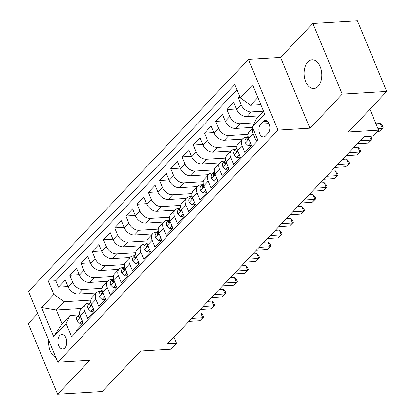 <?xml version="1.0" encoding="UTF-8"?>
<svg xmlns="http://www.w3.org/2000/svg" width="415" height="415" viewBox="0 0 415 415"><rect width="100%" height="100%" fill="white"/><g stroke="black" fill="none" stroke-linecap="round" stroke-linejoin="round"><path stroke-width="0.62" d="M318.04 86.424A14.406 8.782 -93.5 0 0 321.2 70A14.406 8.782 -93.5 0 0 312.08 59.812A14.406 8.782 -93.5 0 0 307.857 61.96A14.406 8.782 -93.5 0 0 304.698 78.383A14.406 8.782 -93.5 0 0 313.818 88.571A14.406 8.782 -93.5 0 0 318.04 86.424M64.854 347.905A7.2 4.389 -93.5 0 0 66.431 339.693A7.2 4.389 -93.5 0 0 61.871 334.599A7.2 4.389 -93.5 0 0 59.76 335.673A7.2 4.389 -93.5 0 0 58.183 343.885A7.2 4.389 -93.5 0 0 62.743 348.979A7.2 4.389 -93.5 0 0 64.854 347.905M37.641 313.579L28.204 323.529L57.644 394.25L102.173 391.558L140.628 351.017L170.907 349.186L176.525 343.267L173.963 337.115M248.486 59.412L28.422 291.434L57.861 362.155L277.925 130.134L248.486 59.412L280.545 57.472L309.984 128.199L342.266 94.164L312.827 23.442L280.545 57.472M312.827 23.442L357.357 20.75L386.796 91.471L348.341 132.017L378.62 130.186L369.915 109.27M342.266 94.164L386.796 91.471M76.931 331.32L76.417 330.086L83.15 322.984L80.245 316.007L84.738 311.271A9.005 6.204 -136.5 0 1 85.329 304.646A9.005 6.204 -136.5 0 1 88.68 303.199L89.837 303.126M84.738 311.271L87.643 318.248L94.381 311.146L91.476 304.169L95.969 299.433A9.005 6.204 -136.5 0 1 96.56 292.808A9.005 6.204 -136.5 0 1 99.911 291.361L101.063 291.288M95.969 299.433L98.869 306.41L105.607 299.308L102.702 292.331L107.195 287.595A9.005 6.204 -136.5 0 1 107.786 280.971A9.005 6.204 -136.5 0 1 111.137 279.523L112.289 279.451M107.195 287.595L110.1 294.572L116.833 287.471L113.933 280.493L118.42 275.757A9.005 6.204 -136.5 0 1 119.017 269.133A9.005 6.204 -136.5 0 1 122.363 267.685L123.52 267.613M118.42 275.757L121.325 282.734L128.064 275.633L125.159 268.655L129.651 263.919A9.005 6.204 -136.5 0 1 130.243 257.295A9.005 6.204 -136.5 0 1 133.594 255.848L134.745 255.775M129.651 263.919L132.556 270.896L139.29 263.795L136.385 256.818L140.877 252.087A9.005 6.204 -136.5 0 1 141.468 245.457A9.005 6.204 -136.5 0 1 144.819 244.01L145.971 243.937M140.877 252.087L143.782 259.059L150.515 251.957L147.616 244.98L152.103 240.249A9.005 6.204 -136.5 0 1 152.699 233.619A9.005 6.204 -136.5 0 1 156.045 232.172L157.202 232.099M152.103 240.249L155.008 247.221L161.746 240.119L158.841 233.142L163.334 228.411A9.005 6.204 -136.5 0 1 163.925 221.781A9.005 6.204 -136.5 0 1 167.276 220.334L168.428 220.261M163.334 228.411L166.239 235.383L172.972 228.281L170.067 221.304L174.559 216.573A9.005 6.204 -136.5 0 1 175.151 209.943A9.005 6.204 -136.5 0 1 178.502 208.496L179.654 208.423M174.559 216.573L177.464 223.545L184.203 216.443L181.298 209.466L185.79 204.735A9.005 6.204 -136.5 0 1 186.382 198.105A9.005 6.204 -136.5 0 1 189.728 196.658L190.884 196.585M185.79 204.735L188.69 211.707L195.429 204.605L192.524 197.628L197.016 192.897A9.005 6.204 -136.5 0 1 197.607 186.268A9.005 6.204 -136.5 0 1 200.959 184.82L202.11 184.748M197.016 192.897L199.921 199.874L206.654 192.768L203.755 185.79L208.242 181.059A9.005 6.204 -136.5 0 1 208.833 174.43A9.005 6.204 -136.5 0 1 212.184 172.982L213.341 172.91M208.242 181.059L211.147 188.037L217.885 180.93L214.98 173.952L219.473 169.221A9.005 6.204 -136.5 0 1 220.064 162.592A9.005 6.204 -136.5 0 1 223.415 161.144L224.567 161.072M219.473 169.221L222.373 176.199L229.111 169.092L226.206 162.115L230.699 157.384A9.005 6.204 -136.5 0 1 231.29 150.754A9.005 6.204 -136.5 0 1 234.641 149.307L235.793 149.234M230.699 157.384L233.604 164.361L240.337 157.254L237.437 150.277L241.924 145.546A9.005 6.204 -136.5 0 1 242.521 138.916A9.005 6.204 -136.5 0 1 245.867 137.469L247.024 137.396M241.924 145.546L244.829 152.523L251.568 145.416L248.663 138.444A9.005 6.204 -136.5 0 1 249.254 131.814L252.823 128.053M239.564 96.192L238.158 97.675L240.129 97.556M259.318 115.852L246.878 116.605A9.005 6.204 -136.5 0 1 236.571 109.389L233.666 102.412L226.927 109.513L236.384 108.943M252.559 127.421L235.647 128.442A9.005 6.204 43.5 0 1 225.34 121.227L222.435 114.25L215.701 121.351L225.158 120.781M242.251 139.201L224.422 140.28A9.005 6.204 43.5 0 1 214.114 133.065L211.209 126.087L204.471 133.189L213.927 132.618M231.02 151.039L213.196 152.118A9.005 6.204 43.5 0 1 202.888 144.902L199.983 137.925L193.245 145.027L202.702 144.456M219.794 162.877L201.965 163.956A9.005 6.204 43.5 0 1 191.657 156.74L188.752 149.763L182.019 156.865L191.471 156.294M208.569 174.715L190.739 175.794A9.005 6.204 43.5 0 1 180.432 168.578L177.527 161.601L170.788 168.703L180.245 168.132M197.338 186.553L179.508 187.632A9.005 6.204 43.5 0 1 169.201 180.416L166.301 173.439L159.562 180.541L169.019 179.97M186.112 198.391L168.282 199.47A9.005 6.204 43.5 0 1 157.975 192.254L155.07 185.277L148.337 192.378L157.788 191.808M174.881 210.229L157.057 211.308A9.005 6.204 43.5 0 1 146.749 204.092L143.844 197.115L137.106 204.216L146.562 203.646M163.655 222.067L145.826 223.146A9.005 6.204 43.5 0 1 135.518 215.93L132.618 208.953L125.88 216.054L135.337 215.484M152.429 233.904L134.6 234.983A9.005 6.204 43.5 0 1 124.293 227.768L121.388 220.79L114.654 227.892L124.106 227.321M141.199 245.742L123.374 246.816A9.005 6.204 43.5 0 1 113.067 239.605L110.162 232.628L103.423 239.73L112.88 239.159M129.973 257.58L112.143 258.654A9.005 6.204 43.5 0 1 101.836 251.443L98.931 244.466L92.197 251.568L101.654 250.997M118.747 269.418L100.918 270.492A9.005 6.204 43.5 0 1 90.61 263.281L87.705 256.304L80.967 263.406L90.423 262.835M107.516 281.256L89.687 282.33A9.005 6.204 43.5 0 1 79.384 275.119L76.479 268.142L69.741 275.244L79.198 274.673M378.62 130.186L373.007 136.104L364.1 136.644L167.619 343.807L176.525 343.267M263.172 121.481L260.703 124.085A6.977 4.254 -93.5 0 0 259.173 132.043A6.977 4.254 -93.5 0 0 263.592 136.976A6.977 4.254 -93.5 0 0 265.636 135.938L268.106 133.334A6.977 4.254 -93.5 0 0 269.636 125.377A6.977 4.254 -93.5 0 0 265.221 120.443A6.977 4.254 -93.5 0 0 263.172 121.481L267.374 121.227M81.693 308.48L56.383 310.01L62.115 323.773L69.974 315.488L66.032 323.565L71.598 336.944L257.98 140.436L252.408 127.057L256.351 118.981L263.624 111.308M66.032 323.565L53.68 336.586L41.588 307.531L53.934 294.51L48.368 281.131L234.745 84.624L240.316 98.002L252.668 84.982L264.76 114.032L252.408 127.057M102.09 288.28L82.953 289.437A9.005 6.204 -136.5 0 1 72.646 282.221L69.741 275.244M96.29 293.094L78.461 294.168L82.953 289.437M113.316 276.442L94.179 277.599A9.005 6.204 -136.5 0 1 83.872 270.383L80.967 263.406M124.547 264.604L105.41 265.761A9.005 6.204 -136.5 0 1 95.102 258.545L92.197 251.568M135.772 252.766L116.636 253.923A9.005 6.204 -136.5 0 1 106.328 246.707L103.423 239.73M146.998 240.928L127.862 242.085A9.005 6.204 -136.5 0 1 117.554 234.869L114.654 227.892M158.229 229.09L139.092 230.247A9.005 6.204 -136.5 0 1 128.785 223.031L125.88 216.054M169.455 217.253L150.318 218.409A9.005 6.204 -136.5 0 1 140.011 211.194L137.106 204.216M180.681 205.415L161.544 206.571A9.005 6.204 -136.5 0 1 151.236 199.356L148.337 192.378M191.912 193.577L172.775 194.734A9.005 6.204 -136.5 0 1 162.467 187.518L159.562 180.541M203.137 181.739L184.001 182.896A9.005 6.204 -136.5 0 1 173.693 175.68L170.788 168.703M214.368 169.901L195.232 171.058A9.005 6.204 -136.5 0 1 184.924 163.842L182.019 156.865M225.594 158.063L206.457 159.22A9.005 6.204 -136.5 0 1 196.15 152.004L193.245 145.027M236.82 146.225L217.683 147.382A9.005 6.204 -136.5 0 1 207.376 140.166L204.471 133.189M248.051 134.387L228.914 135.544A9.005 6.204 -136.5 0 1 218.606 128.328L215.701 121.351M254.468 122.84L240.14 123.706A9.005 6.204 -136.5 0 1 229.832 116.491L226.927 109.513M263.551 111.132L251.366 111.868A9.005 6.204 -136.5 0 1 241.058 104.653L238.158 97.675M236.898 89.79L55.849 280.675L58.515 287.081L67.967 286.511M78.461 294.168A9.005 6.204 43.5 0 1 68.153 286.957L65.248 279.98L58.515 287.081M257.466 139.201L256.06 140.685L253.155 133.708A9.005 6.204 -136.5 0 1 252.927 128.302M69.974 315.488L78.606 314.964M257.897 97.546L250.624 105.218L240.316 98.002M260.833 104.601L250.624 105.218M309.984 128.199L277.925 130.134M57.644 394.25L89.925 360.215L57.861 362.155M90.864 300.118L64.242 301.726L56.383 310.01L41.588 307.531M242.521 138.916L238.028 143.652A9.005 6.204 43.5 0 0 237.437 150.277M231.29 150.754L226.798 155.49A9.005 6.204 43.5 0 0 226.206 162.115M220.064 162.592L215.572 167.328A9.005 6.204 43.5 0 0 214.98 173.952M208.833 174.43L204.346 179.166A9.005 6.204 43.5 0 0 203.755 185.79M197.607 186.268L193.115 191.004A9.005 6.204 43.5 0 0 192.524 197.628M186.382 198.105L181.889 202.842A9.005 6.204 43.5 0 0 181.298 209.466M175.151 209.943L170.664 214.68A9.005 6.204 43.5 0 0 170.067 221.304M163.925 221.781L159.433 226.517A9.005 6.204 43.5 0 0 158.841 233.142M152.699 233.619L148.207 238.355A9.005 6.204 43.5 0 0 147.616 244.98M141.468 245.457L136.976 250.193A9.005 6.204 43.5 0 0 136.385 256.818M130.243 257.295L125.75 262.031A9.005 6.204 43.5 0 0 125.159 268.655M119.017 269.133L114.524 273.869A9.005 6.204 43.5 0 0 113.933 280.493M107.786 280.971L103.294 285.707A9.005 6.204 43.5 0 0 102.702 292.331M96.56 292.808L92.068 297.545A9.005 6.204 43.5 0 0 91.476 304.169M55.849 280.675L48.368 281.131M53.934 294.51L64.242 301.726M85.329 304.646L80.842 309.382A9.005 6.204 43.5 0 0 80.245 316.007M53.68 336.586L62.115 323.773M48.814 340.425A14.406 8.782 -93.5 0 0 55.906 357.455M377.951 128.577L382.308 128.313L379.502 131.27L377.479 131.394M375.959 123.794L380.322 123.535L382.308 128.313L383.185 127.628L379.502 131.27M380.322 123.535L382.391 125.714L383.185 127.628M250.561 143.004L248.046 145.655L245.332 143.014A5.966 4.109 -136.5 0 1 245.768 138.724L247.9 136.473A5.966 4.109 43.5 0 0 247.091 139.321L247.376 139.891L248.103 139.689L248.44 137.899A5.966 4.109 -136.5 0 1 248.429 137.822M248.046 145.655L250.364 145.515L251.225 144.607M360.147 140.81L371.083 140.151L368.276 143.108L357.341 143.772M369.962 136.291L371.16 137.552L371.959 139.466L371.083 140.151L369.485 136.317M371.959 139.466L368.276 143.108M239.336 154.842L236.82 157.493L234.107 154.852A5.966 4.109 -136.5 0 1 234.537 150.562L236.669 148.311A5.966 4.109 43.5 0 0 235.865 151.159L236.151 151.729L236.877 151.527L237.209 149.737A5.966 4.109 -136.5 0 1 237.204 149.659M236.82 157.493L239.133 157.352L240 156.445M348.922 152.647L359.852 151.989L357.045 154.945L346.115 155.609M353.85 147.45L357.865 147.211L359.852 151.989L360.728 151.304L357.045 154.945M357.865 147.211L359.935 149.39L360.728 151.304M228.105 166.68L225.594 169.33L222.881 166.69A5.966 4.109 -136.5 0 1 223.312 162.4L225.444 160.149A5.966 4.109 43.5 0 0 224.634 162.996L224.92 163.567L225.646 163.365L225.983 161.575A5.966 4.109 -136.5 0 1 225.973 161.497M225.594 169.33L227.908 169.19L228.774 168.277M337.696 164.485L348.626 163.826L345.82 166.783L334.889 167.447M342.624 159.287L346.639 159.049L348.626 163.826L349.503 163.142L345.82 166.783M346.639 159.049L348.709 161.228L349.503 163.142M216.879 178.517L214.363 181.168L211.65 178.528A5.966 4.109 -136.5 0 1 212.081 174.238L214.218 171.986A5.966 4.109 43.5 0 0 213.409 174.834L213.694 175.405L214.42 175.203L214.757 173.413A5.966 4.109 -136.5 0 1 214.747 173.335M214.363 181.168L216.682 181.028L217.543 180.115M326.465 176.323L337.4 175.664L334.594 178.621L323.659 179.285M331.393 171.125L335.408 170.887L337.4 175.664L338.277 174.98L334.594 178.621M335.408 170.887L337.478 173.065L338.277 174.98M205.653 190.355L203.137 193.006L200.424 190.366A5.966 4.109 -136.5 0 1 200.855 186.076L202.987 183.824A5.966 4.109 43.5 0 0 202.178 186.672L202.468 187.243L203.194 187.041L203.526 185.251A5.966 4.109 -136.5 0 1 203.521 185.173M203.137 193.006L205.451 192.866L206.317 191.953M315.239 188.161L326.169 187.502L323.363 190.459L312.433 191.123M320.167 182.963L324.182 182.725L326.169 187.502L327.046 186.817L323.363 190.459M324.182 182.725L326.252 184.903L327.046 186.817M194.422 202.193L191.912 204.844L189.199 202.204A5.966 4.109 -136.5 0 1 189.629 197.913L191.761 195.662A5.966 4.109 43.5 0 0 190.952 198.51L191.237 199.081L191.963 198.878L192.301 197.089A5.966 4.109 -136.5 0 1 192.29 197.011M191.912 204.844L194.225 204.704L195.091 203.791M304.013 199.999L314.944 199.34L312.137 202.297L301.202 202.961M308.942 194.801L312.952 194.562L314.944 199.34L315.82 198.655L312.137 202.297M312.952 194.562L315.026 196.741L315.82 198.655M183.197 214.031L180.681 216.682L177.968 214.041A5.966 4.109 -136.5 0 1 178.398 209.751L180.535 207.5A5.966 4.109 43.5 0 0 179.726 210.348L180.011 210.919L180.738 210.716L181.07 208.927A5.966 4.109 -136.5 0 1 181.065 208.849M180.681 216.682L182.999 216.542L183.861 215.629M292.783 211.837L303.718 211.178L300.906 214.135L289.976 214.799M297.711 206.639L301.726 206.4L303.718 211.178L304.594 210.493L300.906 214.135M301.726 206.4L303.796 208.579L304.594 210.493M171.971 225.869L169.455 228.52L166.742 225.879A5.966 4.109 -136.5 0 1 167.172 221.589L169.304 219.338A5.966 4.109 43.5 0 0 168.495 222.186L168.781 222.756L169.512 222.554L169.844 220.764A5.966 4.109 -136.5 0 1 169.834 220.687M169.455 228.52L171.769 228.38L172.635 227.467M281.557 223.675L292.487 223.016L289.68 225.973L278.75 226.637M286.485 218.477L290.5 218.238L292.487 223.016L293.363 222.331L289.68 225.973M290.5 218.238L292.57 220.417L293.363 222.331M160.74 237.707L158.229 240.358L155.511 237.717A5.966 4.109 -136.5 0 1 155.947 233.422L158.079 231.176A5.966 4.109 43.5 0 0 157.269 234.024L157.555 234.594L158.281 234.392L158.618 232.602A5.966 4.109 -136.5 0 1 158.608 232.525M158.229 240.358L160.543 240.218L161.409 239.305M270.326 235.513L281.261 234.854L278.455 237.811L267.519 238.475M275.259 230.315L279.269 230.076L281.261 234.854L282.138 234.169L278.455 237.811M279.269 230.076L281.339 232.255L282.138 234.169M149.514 249.545L146.998 252.196L144.285 249.555A5.966 4.109 -136.5 0 1 144.716 245.26L146.853 243.014A5.966 4.109 43.5 0 0 146.044 245.862L146.329 246.432L147.055 246.23L147.387 244.44A5.966 4.109 -136.5 0 1 147.382 244.362M146.998 252.196L149.317 252.055L150.178 251.142M259.1 247.35L270.03 246.692L267.224 249.648L256.294 250.307M264.028 242.153L268.043 241.914L270.03 246.692L270.907 246.007L267.224 249.648M268.043 241.914L270.113 244.093L270.907 246.007M138.283 261.383L135.772 264.033L133.059 261.393A5.966 4.109 -136.5 0 1 133.49 257.098L135.622 254.852A5.966 4.109 43.5 0 0 134.813 257.699L135.098 258.27L135.829 258.068L136.162 256.278A5.966 4.109 -136.5 0 1 136.151 256.2M135.772 264.033L138.086 263.893L138.952 262.98M247.874 259.188L258.804 258.529L255.998 261.486L245.068 262.145M252.802 253.99L256.818 253.747L258.804 258.529L259.681 257.84L255.998 261.486M256.818 253.747L258.887 255.931L259.681 257.84M127.057 273.22L124.542 275.871L121.828 273.231A5.966 4.109 -136.5 0 1 122.264 268.936L124.396 266.689A5.966 4.109 43.5 0 0 123.587 269.537L123.872 270.108L124.599 269.906L124.936 268.116A5.966 4.109 -136.5 0 1 124.925 268.038M124.542 275.871L126.86 275.731L127.721 274.818M236.643 271.026L247.579 270.367L244.772 273.324L233.837 273.983M241.572 265.828L245.587 265.584L247.579 270.367L248.455 269.677L244.772 273.324M245.587 265.584L247.656 267.768L248.455 269.677M115.832 285.058L113.316 287.709L110.603 285.069A5.966 4.109 -136.5 0 1 111.033 280.773L113.165 278.527A5.966 4.109 43.5 0 0 112.361 281.375L112.647 281.946L113.373 281.744L113.705 279.954A5.966 4.109 -136.5 0 1 113.7 279.876M113.316 287.709L115.629 287.569L116.496 286.656M225.418 282.864L236.348 282.205L233.541 285.162L222.611 285.821M230.346 277.666L234.361 277.422L236.348 282.205L237.224 281.515L233.541 285.162M234.361 277.422L236.431 279.606L237.224 281.515M104.601 296.896L102.09 299.547L99.377 296.907A5.966 4.109 -136.5 0 1 99.808 292.611L101.94 290.365A5.966 4.109 43.5 0 0 101.13 293.213L101.416 293.784L102.142 293.581L102.479 291.792A5.966 4.109 -136.5 0 1 102.469 291.714M102.09 299.547L104.404 299.407L105.27 298.494M214.192 294.702L225.122 294.043L222.316 297L211.385 297.659M219.12 289.504L223.13 289.26L225.122 294.043L225.999 293.353L222.316 297M223.13 289.26L225.205 291.444L225.999 293.353M93.375 308.734L90.859 311.385L88.146 308.744A5.966 4.109 -136.5 0 1 88.577 304.449L90.714 302.203A5.966 4.109 43.5 0 0 89.905 305.051L90.19 305.622L90.916 305.419L91.253 303.63A5.966 4.109 -136.5 0 1 91.243 303.552M90.859 311.385L93.178 311.245L94.039 310.332M202.961 306.54L213.896 305.881L211.085 308.838L200.155 309.497M207.889 301.342L211.904 301.098L213.896 305.881L214.773 305.191L211.085 308.838M211.904 301.098L213.974 303.282L214.773 305.191M82.149 320.572L79.633 323.223L76.92 320.582A5.966 4.109 -136.5 0 1 77.351 316.287L79.483 314.041A5.966 4.109 43.5 0 0 78.674 316.889L78.964 317.459L79.69 317.257L80.022 315.467A5.966 4.109 -136.5 0 1 80.017 315.39M79.633 323.223L81.947 323.083L82.813 322.17M191.735 318.378L202.665 317.719L199.859 320.676L188.929 321.335M196.663 313.18L200.678 312.936L202.665 317.719L203.542 317.029L199.859 320.676M200.678 312.936L202.748 315.12L203.542 317.029M89.687 282.33L94.179 277.599M100.918 270.492L105.41 265.761M112.143 258.654L116.636 253.923M123.374 246.816L127.862 242.085M134.6 234.983L139.092 230.247M145.826 223.146L150.318 218.409M157.057 211.308L161.544 206.571M168.282 199.47L172.775 194.734M179.508 187.632L184.001 182.896M190.739 175.794L195.232 171.058M201.965 163.956L206.457 159.22M213.196 152.118L217.683 147.382M224.422 140.28L228.914 135.544M235.647 128.442L240.14 123.706M246.878 116.605L251.366 111.868M236.571 109.389L241.058 104.653M68.153 286.957L72.646 282.221M79.384 275.119L83.872 270.383M90.61 263.281L95.102 258.545M101.836 251.443L106.328 246.707M113.067 239.605L117.554 234.869M124.293 227.768L128.785 223.031M135.518 215.93L140.011 211.194M146.749 204.092L151.236 199.356M157.975 192.254L162.467 187.518M169.201 180.416L173.693 175.68M180.432 168.578L184.924 163.842M191.657 156.74L196.15 152.004M202.888 144.902L207.376 140.166M214.114 133.065L218.606 128.328M225.34 121.227L229.832 116.491M248.663 138.444L253.155 133.708M269.055 123.582L260.703 124.085M245.4 143.082L249.01 139.279M248.326 139.248L247.091 139.321M234.174 154.919L237.785 151.117M237.1 151.086L235.865 151.159M222.948 166.757L226.554 162.955M225.869 162.924L224.634 162.996M211.717 178.595L215.328 174.793M214.643 174.762L213.409 174.834M200.492 190.433L204.102 186.631M203.412 186.6L202.178 186.672M189.266 202.271L192.871 198.469M192.187 198.437L190.952 198.51M178.035 214.109L181.646 210.306M180.961 210.27L179.726 210.348M166.809 225.947L170.415 222.144M169.73 222.108L168.495 222.186M155.578 237.785L159.189 233.982M158.504 233.946L157.269 234.024M144.353 249.623L147.963 245.815M147.278 245.784L146.044 245.862M133.127 261.46L136.732 257.653M136.047 257.622L134.813 257.699M121.896 273.298L125.506 269.491M124.822 269.46L123.587 269.537M110.67 285.136L114.281 281.329M113.596 281.297L112.361 281.375M99.444 296.974L103.05 293.166M102.365 293.135L101.13 293.213M88.213 308.812L91.824 305.004M91.139 304.973L89.905 305.051M76.988 320.65L80.598 316.842M79.908 316.811L78.674 316.889"/></g></svg>

